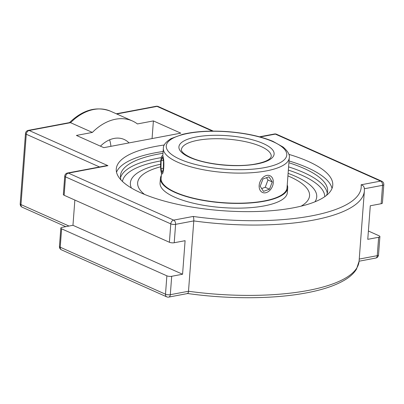 <?xml version="1.0" encoding="UTF-8"?>
<svg xmlns="http://www.w3.org/2000/svg" width="404" height="404" viewBox="0 0 404 404"><rect width="100%" height="100%" fill="white"/><g stroke="black" fill="none" stroke-linecap="round" stroke-linejoin="round"><path stroke-width="0.61" d="M332.022 188.421A108.55 33.648 4.3 0 0 289.042 160.959M163.125 151.49A108.55 33.648 4.3 0 0 116.524 172.215M288.86 154.358A108.55 33.648 -175.7 0 1 332.755 185.254A108.55 33.648 -175.7 0 1 259.873 211.403A108.55 33.648 -175.7 0 1 140.92 192.875A108.55 33.648 -175.7 0 1 116.271 168.978A108.55 33.648 -175.7 0 1 164.297 144.991M162.989 153.283A103.889 32.204 4.3 0 0 158.176 154.116A103.889 32.204 4.3 0 0 120.437 175.73A103.889 32.204 4.3 0 0 121.003 179.977M326.432 195.425A103.889 32.204 4.3 0 0 327.629 191.309A103.889 32.204 4.3 0 0 288.911 162.751M131.396 188.001A93.44 28.967 -175.7 0 1 130.992 180.224A93.44 28.967 -175.7 0 1 160.615 164.231A93.44 28.967 4.3 0 0 130.997 180.219A93.44 28.967 4.3 0 0 131.396 188.001M288.113 173.367A93.44 28.967 -175.7 0 1 310.772 185.613A93.44 28.967 -175.7 0 1 316.519 194.173A93.44 28.967 -175.7 0 1 314.958 201.803A93.44 28.967 4.3 0 0 316.514 194.162A93.44 28.967 4.3 0 0 288.113 173.367M364.363 188.759C364.236 186.653 363.161 185.325 361.131 184.779A137.067 42.491 -175.7 0 1 193.157 216.448L173.669 220.119A3.429 2.469 114.1 0 0 170.781 223.872A3.429 1.066 4.3 0 0 175.599 224.346A3.429 2.131 -100.7 0 0 173.669 220.119L68.402 173.124A3.429 2.131 -100.7 0 0 67.524 173.008A3.429 3.429 0 0 0 64.736 176.124A3.429 1.066 4.3 0 0 65.519 176.876A3.429 2.469 -65.9 0 1 68.402 173.124L107.939 165.67L106.015 165.751L67.524 173.008M64.736 176.124L63.357 194.516A3.429 1.066 4.3 0 0 64.135 195.268L169.397 242.264A3.429 1.066 4.3 0 0 174.215 242.738L175.599 224.346L193.789 220.917A140.496 43.551 4.3 0 0 364.373 190.905L359.08 261.242A140.496 43.551 -175.7 0 1 188.501 291.259L193.789 220.917C193.869 218.771 193.657 217.281 193.157 216.448M368.387 231.017L379.114 235.81A3.429 1.066 -175.7 0 1 379.896 236.562A3.429 1.066 -175.7 0 1 378.649 237.279L367.766 239.33L370.286 205.772L381.169 203.722A3.429 1.066 4.3 0 0 382.416 203.005L383.8 184.613A3.429 3.429 0 0 0 381.775 181.224A3.429 2.469 114.1 0 0 380.624 181.103A3.429 2.131 79.3 0 1 382.553 185.33A3.429 1.066 4.3 0 0 383.8 184.613M28.275 130.381A3.429 3.429 0 0 0 25.487 133.497A3.429 1.066 4.3 0 0 26.27 134.249A3.429 2.469 -65.9 0 1 29.154 130.497A3.429 2.131 -100.7 0 0 28.275 130.381L69.756 122.558L70.569 122.69A49.985 35.976 -65.9 0 1 110.585 111.226L132.391 120.958A49.985 35.976 114.1 0 0 92.37 132.426L76.407 135.436L103.808 147.667L180.8 133.153L153.394 120.922L137.431 123.932A49.985 35.976 114.1 0 0 132.391 120.958M174.215 242.738L185.098 240.688L182.573 274.24L171.69 276.296A3.429 1.066 -175.7 0 1 166.872 275.821L61.61 228.826A3.429 1.066 -175.7 0 1 60.832 228.068A3.429 1.066 -175.7 0 1 62.08 227.356L72.962 225.306L74.861 200.056M171.69 276.296L170.311 294.688A3.429 1.066 -175.7 0 1 165.494 294.213A3.429 2.469 114.1 0 0 166.736 296.849A3.429 3.429 0 0 0 168.771 297.086A3.429 2.131 -100.7 0 0 170.311 294.688L188.501 291.259C188.274 293.203 187.9 293.885 187.38 293.294M92.37 132.426L70.569 122.69L29.154 130.497L107.939 165.67M72.962 225.306L182.573 274.24M110.908 146.329A29.719 21.392 114.1 0 0 109.59 139.824M100.445 146.167A29.719 21.392 -65.9 0 1 124.129 139.461A29.719 21.392 -65.9 0 1 129.038 142.915M152.066 138.572L153.394 120.922M161.484 173.306L161.105 178.381A63.135 19.574 4.3 0 0 196.516 198.889A63.135 19.574 4.3 0 0 264.085 200.985A63.135 19.574 4.3 0 0 287.022 187.85L289.284 157.772C289.971 154.838 287.911 151.263 283.088 147.036L272.902 141.329C260.716 136.289 245.657 133.062 227.71 131.643C210.151 130.426 195.056 131.34 182.436 134.391L171.074 138.623C165.736 142.021 163.166 145.248 163.362 148.303A63.135 19.574 4.3 0 0 198.778 168.811A63.135 19.574 4.3 0 0 266.347 170.907A63.135 19.574 4.3 0 0 289.284 157.772M161.322 175.493A63.822 19.786 4.3 0 0 160.418 178.331A63.822 19.786 4.3 0 0 196.218 199.061A63.822 19.786 4.3 0 0 264.519 201.177A63.822 19.786 4.3 0 0 287.709 187.9A63.822 19.786 4.3 0 0 287.239 184.961M301.056 206.176A86.198 26.72 4.3 0 0 309.555 195.748A86.198 26.72 4.3 0 0 287.921 175.881M160.61 166.771A86.198 26.72 4.3 0 0 137.643 182.825A86.198 26.72 4.3 0 0 144.491 194.4M160.418 178.331L160.065 183.057A63.822 19.786 4.3 0 0 195.859 203.788A63.822 19.786 4.3 0 0 264.166 205.904A63.822 19.786 4.3 0 0 287.35 192.627L287.709 187.9M262.378 178.083A9.161 6.595 -65.9 0 1 269.963 175.725A9.161 6.595 -65.9 0 1 272.245 186.779A9.161 6.595 -65.9 0 1 262.489 192.456A9.161 6.595 -65.9 0 1 262.378 178.083M269.503 189.203L263.479 191.375L260.201 186.259L262.948 178.977L268.973 176.8L272.251 181.916L269.503 189.203L265.221 187.289L267.968 180.002L266.494 177.699M272.251 181.916L267.968 180.002M261.676 188.567L265.221 187.289M160.721 169.008A9.161 1.631 90.9 0 1 162.383 155.671A9.161 1.631 90.9 0 1 163.867 164.857A9.161 1.631 90.9 0 1 162.09 173.993A9.161 1.631 90.9 0 1 160.721 169.008M162.428 157.045L163.529 161.277L163.337 169.064L162.044 172.624L160.944 168.387L161.135 160.6L162.428 157.045M161.135 160.6L163.362 160.635M160.944 168.387L163.352 168.428M122.452 181.447A101.49 31.461 -175.7 0 1 160.822 160.908M288.355 170.094A101.49 31.461 -175.7 0 1 324.781 196.657M327.26 193.354A103.889 32.204 4.3 0 0 288.597 166.877M161.342 157.626A103.889 32.204 4.3 0 0 120.493 177.811M378.649 237.279L377.265 255.671A3.429 2.131 79.3 0 1 375.725 258.07A3.429 3.429 0 0 0 378.513 254.954A3.429 1.066 -175.7 0 1 377.265 255.671L359.247 259.065M166.872 275.821L165.494 294.213L60.226 247.218A3.429 1.066 -175.7 0 1 59.449 246.46A3.429 3.429 0 0 0 61.474 249.854A3.429 2.469 -65.9 0 1 60.226 247.218L61.61 228.826M22.225 207.227A3.429 2.469 -65.9 0 1 20.978 204.591A3.429 1.066 -175.7 0 1 20.2 203.833A3.429 3.429 0 0 0 22.225 207.227L65.761 226.664M156.161 106.272A3.429 2.131 79.3 0 1 157.04 106.388A3.429 2.469 -65.9 0 1 158.196 106.51A3.429 3.429 0 0 0 156.161 106.272L116.317 113.782M116.761 113.984L157.04 106.388L212.423 131.113M274.478 133.992A3.429 2.131 79.3 0 1 275.361 134.108A3.429 2.469 -65.9 0 1 276.513 134.229A3.429 3.429 0 0 0 274.478 133.992L259.509 136.815M364.393 188.754L382.553 185.33L381.169 203.722M260.131 136.981L275.361 134.108L380.624 181.103L361.131 184.779M64.135 195.268L65.519 176.876L170.781 223.872L169.397 242.264M69.033 226.043L20.978 204.591L26.27 134.249L99.556 166.968M181.416 149.662A45.036 13.963 -175.7 0 1 227.371 139.117A45.036 13.963 -175.7 0 1 271.236 156.414L270.72 157.691L269.7 158.782C267.367 160.832 262.827 162.539 256.086 163.893C239.087 167.453 208.459 165.059 192.052 158.095C181.936 153.778 181.063 150.248 181.416 149.662M264.827 167.579A60.433 18.736 -175.7 0 1 167.054 149.52A60.433 18.736 -175.7 0 1 247.667 134.325A60.433 18.736 -175.7 0 1 264.827 167.579M256.777 163.984A47.738 14.796 4.3 0 0 243.223 137.719A47.738 14.796 4.3 0 0 179.548 149.722A47.738 14.796 4.3 0 0 256.777 163.984M158.196 106.51L213.302 131.113M364.373 190.905L364.363 188.264M276.513 134.229L381.775 181.224M25.487 133.497L20.2 203.833M69.301 122.801C82.729 109.782 96.49 105.924 110.585 111.226M60.832 228.068L59.449 246.46M61.474 249.854L166.736 296.849M378.513 254.954L379.896 236.562M359.085 261.206L375.725 258.07M168.771 297.086L187.744 293.511M359.08 261.242L356.5 269.125C353.995 273.21 350.081 276.836 344.769 280.002C334.704 285.976 320.625 290.506 302.53 293.582C270.321 299.142 227.093 299.101 187.668 293.511M162.812 155.681L163.362 148.303M309.504 196.4L309.555 195.748M137.597 183.472L137.643 182.825"/></g></svg>
